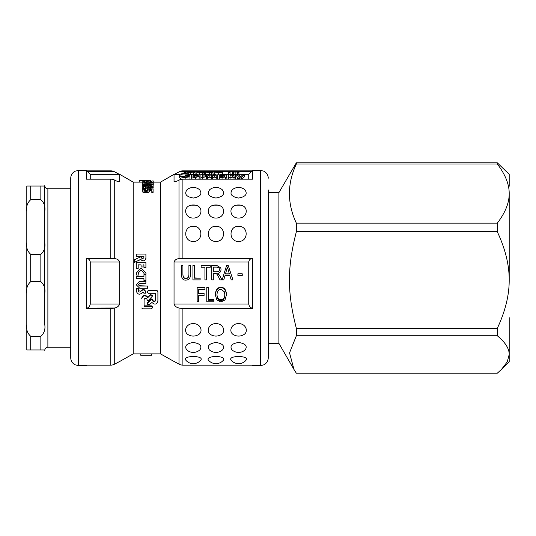 <?xml version="1.0" encoding="UTF-8"?>
<svg xmlns="http://www.w3.org/2000/svg" width="536" height="536" viewBox="0 0 536 536"><rect width="100%" height="100%" fill="white"/><g stroke="black" fill="none" stroke-linecap="round" stroke-linejoin="round"><path stroke-width="0.8" d="M509.2 186.22L509.2 174.314L497.294 162.79L296.354 162.79L278.894 192.659L268.255 192.659M501.401 369.485L497.294 373.21L296.354 373.21L293.989 369.485L289.534 352.882L296.354 335.757L497.294 335.757C505.301 342.377 509.267 348.621 509.2 354.484L507.264 361.854L501.401 369.485L509.2 361.686L509.2 317.66M509.2 280.047C509.267 295.169 505.301 311.275 497.294 328.354L296.354 328.354C287.115 292.221 287.115 267.873 296.354 231.746L497.294 231.746C505.301 248.825 509.267 264.925 509.2 280.047L509.2 193.563C509.267 202.822 505.301 212.685 497.294 223.144L296.354 223.144C287.115 203.425 287.115 183.707 296.354 163.989L296.354 162.79M293.989 369.485L278.894 343.342L278.894 192.659M296.354 335.757L296.354 328.354M296.354 231.746L296.354 223.144M497.294 231.746L497.294 223.144M296.354 163.989L497.294 163.989L497.294 162.79M497.294 163.989C505.301 174.448 509.267 184.304 509.2 193.563M497.294 335.757L497.294 328.354M30.706 336.293L30.706 349.975L26.8 349.975L44.756 349.975L40.85 349.975L40.85 336.293L30.706 336.293C27.363 333.285 26.063 329.372 26.8 324.568L26.8 293.406C26.063 288.603 27.363 284.69 30.706 281.681L40.85 281.681C44.193 284.69 45.493 288.603 44.756 293.406L44.756 324.568C45.493 329.372 44.193 333.285 40.85 336.293M44.756 324.568L44.756 315.925M26.8 242.594L26.8 211.432C26.063 206.628 27.363 202.715 30.706 199.707L40.85 199.707C44.193 202.715 45.493 206.628 44.756 211.432L44.756 242.594C45.493 247.398 44.193 251.31 40.85 254.319L30.706 254.319C27.363 251.31 26.063 247.398 26.8 242.594L26.8 293.406L26.8 242.594M44.756 302.049L44.756 233.951L44.756 302.049M44.756 211.432L44.756 186.025L40.85 186.025L44.756 186.025L44.756 220.075M44.756 242.594L44.756 293.406M40.85 199.707L40.85 186.025L26.8 186.025L30.706 186.025L30.706 199.707M26.8 186.025L26.8 211.432M26.8 324.568L26.8 349.975L26.8 324.568M44.756 350.363C44.957 348.454 46.002 347.408 47.878 347.241L47.878 188.759L70.739 188.759M142.12 189.871C142.187 189.121 143.199 188.699 145.169 188.598L145.283 189.101L143.226 189.865L145.913 190.756L148.378 189.858L147.313 189.134L147.48 188.685L153.095 189.061L153.095 191.118L151.809 191.118L151.809 189.443L148.874 189.235L149.557 189.999C149.464 190.782 148.278 191.225 146.013 191.319C143.648 191.265 142.348 190.782 142.12 189.871L142.12 191.265C142.348 192.163 143.648 192.638 146.013 192.692L146.013 191.319M146.013 192.692C148.278 192.598 149.464 192.163 149.557 191.392L149.557 189.999M151.809 190.85L149.557 190.689M153.095 191.118L153.095 192.491L151.809 192.491L151.809 191.118M147.48 190.582L147.313 189.134M144.351 190.608L145.283 190.508L145.283 189.101M143.601 186.394L143.601 188.109L142.308 188.109L142.308 185.851L150.281 187.64L152.17 186.977L149.973 186.327L150.114 185.925C152.224 185.992 153.276 186.347 153.276 186.997C153.055 187.721 152.05 188.089 150.254 188.103L143.601 186.394M143.601 188.779L143.601 188.109M147.34 189.054L145.698 188.491L145.698 187.051M145.698 188.491L143.601 187.855M152.847 189.041L153.276 186.997M149.973 187.634L149.973 186.327M142.308 189.402L142.308 188.109M147.025 181.215L147.025 180.846L149.296 181.014L147.025 181.215L147.025 180.846M143.226 181.021L144.68 181.362L142.12 181.021L146.201 180.753L150.402 181.014L146.274 181.369L145.919 180.84L143.226 181.021M144.847 182.749L144.847 181.215M145.919 182.394L144.847 182.407M145.919 182.749L145.919 181.369M146.274 182.749L146.274 181.369M150.402 182.28L150.402 180.585L139.266 180.558L139.266 182.119L133.196 182.119L119.669 174.314L119.669 181.53L118.021 181.53M142.589 182.749L142.12 182.568L142.12 181.021M144.68 182.749L144.68 181.362M147.836 297.581L147.655 297.547C145.028 294.914 143.058 295.303 141.739 298.72L141.739 298.17C143.058 294.82 145.028 294.432 147.655 297.018L147.836 297.581L150.462 295.048L152.626 295.919L148.197 300.649L147.286 300.415L146.951 299.222C145.792 297.835 144.841 297.956 144.097 299.584L144.097 305.835L151.36 305.835L152.606 306.974L152.606 307.677L151.36 306.525L144.097 306.525L144.097 299.584M141.739 308.006L142.643 308.83L151.36 308.83L152.606 307.677M147.655 297.018L147.655 297.547M141.739 298.17L141.739 298.693L141.739 298.17M151.36 305.835L151.36 306.525M147.836 297.051L150.462 294.565L152.626 295.423L152.626 295.919M151.976 302.451L149.169 304.863L146.985 304.046L151.299 299.503L152.345 299.604L152.68 300.797C153.839 302.183 154.797 302.063 155.534 300.441L155.534 293.293L148.271 293.293L146.971 292.046L148.271 290.8L156.988 290.8L157.899 291.691L157.899 301.299C156.566 304.569 154.589 304.957 151.976 302.451M146.971 292.046L148.271 290.398L156.988 290.398L157.899 291.691M156.988 290.398L156.988 290.8M148.271 290.398L148.271 290.8M146.985 304.046L147.373 302.565L151.299 298.941L152.345 299.041L152.68 300.214C153.839 301.574 154.797 301.453 155.534 299.865L155.534 293.293M152.68 300.214L152.68 300.797M152.345 299.041L152.345 299.604M151.299 298.941L151.299 299.503M147.373 302.565L147.373 303.195M141.176 257.36L141.203 256.985C141.752 258.948 142.656 259.129 143.916 257.535L143.916 256.255L136.291 256.255L136.291 254.057L145.913 254.057L145.913 258.272C144.713 261.213 142.978 261.581 140.713 259.37L134.476 262.318L134.476 259.739L141.203 256.617L141.176 257.267M145.913 258.272L145.913 258.446C144.713 261.334 142.978 261.695 140.713 259.525L134.476 262.318M143.916 256.463L136.291 256.255M139.715 288.214L136.245 284.784L139.715 281.32L145.886 281.32L145.886 283.51L139.715 283.51L138.395 284.784L139.715 286.05L147.702 286.05L147.702 288.214L139.715 288.214M136.245 284.784L139.715 281.085L145.886 281.32M138.409 284.629L139.715 285.728L147.702 286.05M145.913 262.64L145.913 267.632L143.95 267.632L143.95 264.858L143.045 264.858L143.045 267.002L141.082 267.002L141.082 264.858L138.181 264.858L138.181 268.369L136.291 268.369L136.291 262.64L145.913 262.64M145.913 267.638L143.95 267.632M141.082 264.911L138.181 264.911M143.045 267.002L141.082 267.002M143.95 264.911L143.045 264.911M136.673 275.048L136.258 273.038L141.156 268.06L146.047 273.038L145.966 273.943L143.909 273.943L144.063 272.998L141.149 270.037L138.234 272.998L139.038 275.048L136.673 275.048M136.258 273.038L141.156 268.06L146.047 273.038M138.234 272.958L139.038 275.048M144.057 272.958L143.909 273.943M136.285 291.162L136.466 288.917L138.462 288.917L138.308 290.17C138.188 291.959 138.945 292.448 140.566 291.624C143.3 288.964 145.068 289.474 145.879 293.165L143.889 293.199L143.909 292.71L142.569 292.267C139.876 295.148 137.779 294.78 136.285 291.162L136.258 290.17M145.953 292.113L145.879 293.165M138.308 290.17L138.147 290.793M136.285 290.747L136.466 288.917M143.909 292.267L143.889 293.199M138.167 290.586L140.566 291.202L140.566 291.624M140.566 291.202C143.3 288.589 145.068 289.092 145.879 292.716M136.466 288.542L138.462 288.542L138.462 288.917M143.95 280.516L143.95 278.687L136.291 278.687L136.291 276.482L143.95 276.482L143.95 274.64L145.913 274.64L145.913 280.516L143.95 280.516M143.95 280.295L143.95 278.687M143.95 274.64L145.913 274.64M136.291 276.482L143.95 276.127M140.713 353.881L140.713 355.254L151.648 355.254L151.648 353.881M151.943 181.295L150.402 181.295M153.236 182.119L153.236 180.954L151.943 180.954L151.943 182.119M139.266 180.759L139.092 182.119M146.214 180.558L149.343 180.578L146.214 180.639M139.266 180.558L150.402 180.585M142.12 182.119L139.266 182.119M153.276 183.011L142.308 182.749L150.857 182.749L149.236 182.28L150.536 182.28L153.276 182.843L153.256 184.525M142.308 184.317L142.308 183.011M149.236 182.749L149.236 182.28M145.852 184.069L148.217 184.592L145.765 185.141L143.226 184.619L145.852 184.069L145.852 185.141M153.276 184.645L150.562 185.463L150.462 185.101L152.17 184.619L147.943 184.022L149.397 184.659C149.289 185.161 148.11 185.449 145.852 185.516C143.44 185.443 142.194 185.141 142.12 184.612C141.986 184.036 143.755 183.741 147.42 183.714C151.487 183.741 153.437 184.049 153.276 184.645L152.995 186.495M150.562 185.938L150.562 185.463M142.308 186.387L142.12 184.612M147.078 186.943L149.397 186.146L149.397 184.659M150.462 185.603L149.397 185.543M150.462 185.938L150.462 185.101M150.402 182.119L160.519 182.119L160.519 353.881L133.196 353.881L133.196 182.119M225.02 175.821L225.02 176.009C224.953 176.699 224.088 177.048 222.413 177.054L220.718 176.538L225.02 175.821M225.428 177.423L225.133 177.007L222.065 177.51C220.242 177.47 219.291 177.155 219.211 176.552C219.137 176.002 220.229 175.687 222.487 175.607L225.02 175.446L224.658 174.944L219.452 175.225C219.78 174.682 221.046 174.421 223.251 174.448C225.716 174.441 226.782 174.763 226.447 175.413L226.902 177.423L225.428 177.423L225.428 179.185M225.133 179.185L225.133 177.007M226.902 179.185L226.902 177.423M219.452 176.156L219.452 175.225M220.839 175.728L220.839 175.285M219.438 179.185L219.211 176.552M207.707 177.423L206.3 177.423L206.3 174.501L212.45 174.877L215.03 174.448L217.629 175.299L217.629 177.423L216.216 177.423L216.216 175.453L214.742 174.803L212.665 175.594L212.665 177.423L211.258 177.423L211.258 175.399L209.804 174.803L207.707 175.775L207.707 179.185M206.3 179.185L206.3 177.423M211.258 177.657L209.804 177.074L207.707 178.019M211.258 179.185L211.258 177.423M212.665 179.185L212.665 177.423M216.216 177.711L214.742 177.074L212.665 177.845M216.216 179.185L216.216 177.423M217.629 179.185L217.629 177.423M202.34 177.423L200.926 177.423L200.926 174.501L202.193 174.501L202.193 174.877L205.462 174.575L202.608 175.185L202.34 179.185M200.926 179.185L200.926 177.423M205.462 174.575L205.462 176.853L202.608 177.45L202.34 178.006M204.987 177.242L204.987 174.97M216.289 172.043L220.939 172.043L216.289 172.043M218.715 172.364L222.386 172.21L218.708 172.512L214.748 172.09L222.44 172.09L216.202 172.11L218.715 172.364M222.427 172.11L222.386 174.448M222.44 174.428L222.44 172.09M214.755 174.455L214.748 172.09M219.995 174.816L217.341 174.816M222.386 174.461L222.386 172.21M202.648 172.09L198.347 172.237L202.648 172.09M203.057 172.485L196.839 172.237L204.075 172.023L204.531 172.485L203.057 172.485L203.057 174.535M202.762 174.615L202.762 172.358M204.531 174.468L204.531 172.485M196.839 174.522L196.839 172.237M200.926 174.816L198.179 174.803M195.064 172.076L195.064 172.485L193.596 172.485L193.596 171.996L190.24 172.485L185.536 172.002L185.536 172.485L184.069 172.485L184.069 172.076M195.064 171.976L184.069 171.976M185.536 173.63L185.536 172.485M184.069 173.644L184.069 172.485M188.873 173.992L188.873 172.485M193.596 174.341L189.771 174.81M190.24 174.81L190.24 172.485M193.596 174.562L193.596 172.485M195.064 174.448L195.064 172.485M225.468 273.983L227.378 267.015L229.388 273.983L225.468 273.983M225.515 273.836L229.341 273.836M227.619 268L227.378 267.035L226.748 269.715M223.78 279.872L222.159 279.872L226.587 265.501L228.236 265.501L232.946 279.872L231.197 279.872L229.864 275.538L225.026 275.538L223.78 279.872M225.817 268L222.159 279.872M229.053 268L232.946 279.872M188.92 273.809L188.92 265.501L190.441 265.501L190.441 273.816C190.642 277.903 189.141 280.006 185.938 280.114C182.903 280.368 181.389 278.271 181.389 273.816L181.389 265.501L182.91 265.501L182.91 273.809C182.87 277.119 183.841 278.653 185.831 278.405C187.948 278.687 188.974 277.152 188.92 273.809M182.91 273.661C182.87 276.898 183.841 278.392 185.831 278.151C187.948 278.425 188.974 276.931 188.92 273.661M200.122 279.872L192.927 279.872L192.927 265.501L194.447 265.501L194.447 278.184L200.122 278.184L200.122 279.872M194.447 277.936L200.122 278.184M206.447 279.872L204.926 279.872L204.926 267.203L201.127 267.203L201.127 265.501L210.266 265.501L210.266 267.203L206.447 267.203L206.447 279.872M210.266 267.203L206.447 267.223M204.926 267.223L201.127 267.203M213.315 271.859L213.315 267.089L216.973 267.089L219.063 268L219.445 269.44C219.479 271.035 218.534 271.846 216.604 271.859L213.315 271.859M213.315 271.765L216.604 271.765C218.534 271.752 219.479 270.961 219.445 269.4M219.063 268L216.973 267.116L213.315 267.116M213.315 279.872L211.8 279.872L211.8 265.501L216.906 265.501L220.825 268L221.013 269.414C220.979 271.638 219.901 272.945 217.777 273.34L219.948 275.98L221.958 279.872L220.035 279.872L218.5 276.898C217.241 274.151 216.095 273.025 215.077 273.507L213.315 273.507L213.315 279.872M213.315 273.507L213.315 279.584M217.777 273.206L219.948 275.785L221.958 279.872M220.825 268L221.013 269.414M242.245 275.571L237.904 275.571L237.904 273.796L242.245 273.796L242.245 275.571M237.904 273.796L242.245 273.796M198.675 301.775L197.161 301.775L197.161 287.966L204.926 287.966L204.926 289.628L198.675 289.628L198.675 293.949L204.082 293.949L204.082 295.584L198.675 295.584L198.675 301.775M198.675 293.313L204.082 293.313L204.082 293.949M197.161 287.966L197.161 287.477L204.926 287.477L204.926 287.966M213.978 301.775L206.782 301.775L206.782 287.966L208.303 287.966L208.303 300.18L213.978 300.18L213.978 301.775M208.303 299.396L213.978 299.396L213.978 300.18M206.782 287.966L206.782 287.477L208.303 287.477L208.303 287.966M216.966 295.142C217.127 291.229 218.454 289.279 220.933 289.313L224.276 291.711L224.865 294.907C224.664 298.606 223.345 300.462 220.899 300.475C218.494 300.401 217.18 298.626 216.966 295.142M216.966 294.485C217.18 297.882 218.494 299.611 220.899 299.678C223.345 299.671 224.664 297.855 224.865 294.251M216.812 299.865L215.398 295.122C215.673 290.291 217.516 287.825 220.926 287.718C224.289 287.872 226.125 290.284 226.427 294.954L225.006 299.919L220.912 302.009L216.812 299.865M226.427 294.954L226.427 294.298C226.125 289.742 224.289 287.39 220.926 287.236C217.516 287.343 215.673 289.748 215.398 294.465L215.398 295.122M207.224 172.09L211.727 172.096L207.224 172.09M213.02 172.076L213.02 172.485L209.409 172.512L205.77 172.09L213.02 171.976M213.02 174.676L213.02 172.485M211.693 174.575L211.693 172.485M206.3 174.622L205.77 174.428L205.77 172.09M230.078 174.79L230.078 172.485L228.671 172.485L228.671 171.976L230.078 171.976L230.078 172.485L230.078 171.976M228.671 174.501L228.671 172.485M233.649 172.485L232.235 172.485L232.235 171.976L239.023 172.036L239.023 172.485L237.609 172.485L237.609 172.036L233.649 172.063L233.649 174.495M232.235 174.455L232.235 172.485M237.609 174.381L233.649 174.408M237.609 174.501L237.609 172.485M239.023 172.485L238.728 174.81M188.458 175.708L185.074 175.708L185.074 175.252L189.958 175.245L189.958 176.78L185.168 177.51C181.536 177.403 179.58 176.666 179.299 175.305C179.58 174.126 181.503 173.564 185.074 173.63C187.613 173.597 189.181 173.892 189.771 174.515L185.041 173.945C182.434 173.899 181.047 174.341 180.86 175.279C181.014 176.344 182.434 176.9 185.114 176.947L188.458 176.485L188.458 175.708L188.458 176.485M185.074 176.947L185.074 175.708M185.074 176.237L182.093 176.518M188.404 175.252L188.404 174.622M189.771 175.245L189.771 174.515M181.557 179.285L179.299 177.57L179.299 175.305M189.315 179.185L189.958 179.004L189.958 176.78M193.027 175.553L195.379 174.79L197.684 175.553L193.027 175.553M195.459 177.027L199.124 176.438L195.446 177.51C192.947 177.456 191.627 176.9 191.486 175.855C191.66 174.883 192.96 174.421 195.392 174.448C197.73 174.421 198.997 174.877 199.178 175.821L192.94 175.955L195.459 177.027M199.178 175.821L199.124 178.2M199.171 178.2L199.171 175.955M192.377 179.185L191.486 178.099L191.486 175.855M198.474 179.185L199.124 178.669L199.124 176.438M230.065 177.423L228.651 177.423L228.651 174.501L229.931 174.501L229.931 174.85L232.577 174.448C234.493 174.381 235.445 174.729 235.431 175.5L235.431 177.423L234.024 177.423L234.024 175.513L232.289 174.803L230.065 175.694L230.065 179.185M228.651 179.185L228.651 177.423M234.024 177.771L232.289 177.074L230.065 177.945M234.024 179.185L234.024 177.423M235.431 179.185L235.431 177.423M238.473 178.924L237.562 178.843L237.408 178.233L239.425 178.019L239.981 177.423L236.825 174.501L238.339 174.501L240.684 176.78L243.043 174.501L244.463 174.501L241.294 177.483L238.473 179.185M237.562 179.185L237.562 178.843M241.77 179.185L244.463 176.78L244.463 174.501M238.62 178.274L236.825 176.78L236.825 174.501M237.408 179.185L237.408 178.233M251.813 258.694L179.386 258.694A7.806 0.75 0 0 1 182.897 258.613L251.813 258.694C250.165 258.814 249.14 259.92 248.738 262.004L248.738 304.053C249.14 306.103 250.165 307.45 251.813 308.093L252.644 308.441L182.897 308.441A7.806 3.236 180 0 1 179.386 308.093L251.813 308.093M248.738 304.053L174.039 304.053L174.039 262.004L248.738 262.004M239.023 174.314L248.738 174.314L248.738 179.185M175.687 181.53L174.039 181.53L174.039 174.314L180.083 174.314M86.805 365.137L86.35 365.586L86.35 365.137L110.818 365.137A7.806 7.772 -0 0 0 114.322 364.306L114.724 364.098L114.724 307.999C117.129 307.523 118.778 306.21 119.669 304.053L90.256 304.053C89.854 306.103 88.829 307.45 87.18 308.093L86.35 308.441L86.35 258.613L110.818 258.613A7.806 0.75 0 0 1 114.322 258.694L86.35 258.613M87.18 308.093L114.724 307.999M114.322 308.093A7.806 3.236 180 0 1 110.818 308.441L86.35 308.441M174.039 304.053C174.937 306.21 176.585 307.523 178.99 307.999L179.386 308.093M252.188 365.137L252.644 365.586L252.644 365.137L182.897 365.137A7.806 7.772 -0 0 1 179.386 364.306L174.086 361.492M119.629 361.492L114.724 364.098M119.669 361.492L133.196 353.881M119.669 174.508L114.322 171.694L87.629 171.694M90.256 179.185L90.256 174.314L86.35 170.415L86.35 179.185L110.818 179.185A7.806 7.102 180 0 1 114.322 179.942L114.724 180.136C117.129 181.429 118.778 181.892 119.669 181.53L119.24 181.771M87.18 258.694C88.829 258.814 89.854 259.92 90.256 262.004L119.669 262.004C118.778 259.839 117.129 258.747 114.724 258.721L114.322 258.694M119.669 262.004L119.669 304.053M86.805 170.863L110.818 170.863A7.806 7.772 180 0 1 114.322 171.694M248.738 174.314L252.644 170.415L252.644 179.185L182.897 179.185A7.806 7.102 180 0 0 179.386 179.942L178.99 180.136C176.585 181.429 174.937 181.892 174.039 181.53L174.468 181.771M179.386 258.694L178.99 258.721C176.585 258.747 174.937 259.839 174.039 262.004M90.256 262.004L90.256 304.053M252.644 258.613L252.644 308.441M160.519 353.881L174.053 361.485M251.364 171.694L179.386 171.694L174.039 174.508M179.386 171.694A7.806 7.772 180 0 1 182.897 170.863L252.188 170.863M70.739 178.22L70.739 357.78C70.792 360.279 71.784 362.323 73.713 363.911L75.107 364.795L78.544 365.586L78.544 170.415L75.167 171.178L73.713 172.09C71.784 173.677 70.792 175.721 70.739 178.22M268.255 189.932L268.255 357.78L268.255 189.932M231.88 349.747C229.582 345.955 231.82 343.529 238.587 342.484C245.361 343.529 247.599 345.955 245.3 349.747A9.762 9.762 0 0 1 231.88 349.753M222.654 349.753A9.762 9.762 0 0 1 209.241 349.753C206.943 345.955 209.174 343.529 215.948 342.484C222.721 343.529 224.959 345.955 222.661 349.747M186.595 349.747C184.297 345.955 186.535 343.529 193.308 342.484C200.082 343.529 202.32 345.955 200.015 349.747A9.762 9.762 0 0 1 186.602 349.753M234.446 335.161C227.88 332.588 230.949 323.422 238.587 323.623C246.225 323.422 249.3 332.588 242.734 335.161A9.762 9.762 0 0 1 234.446 335.161M231.09 360.138C227.344 355.335 249.83 355.335 246.091 360.138M208.45 360.138C204.705 355.335 227.19 355.335 223.445 360.138M185.811 360.138C182.066 355.335 204.551 355.335 200.806 360.138M211.807 335.161C205.241 332.588 208.31 323.422 215.948 323.623C223.586 323.422 226.654 332.588 220.095 335.161A9.762 9.762 0 0 1 211.807 335.161M189.168 335.161C182.602 332.588 185.67 323.422 193.308 323.623C200.946 323.422 204.015 332.588 197.449 335.161A9.762 9.762 0 0 1 189.161 335.161M238.587 218.045C229.75 218.246 227.914 206.46 236.564 205.161L240.617 205.161C249.26 206.46 247.424 218.246 238.587 218.045M215.948 218.045C207.11 218.246 205.275 206.46 213.924 205.161L217.978 205.161C226.621 206.46 224.785 218.246 215.948 218.045M193.308 218.045C184.471 218.246 182.635 206.46 191.278 205.161L195.332 205.161C203.982 206.46 202.146 218.246 193.308 218.045M244.898 189.757C247.813 194.005 245.709 196.766 238.587 198.045C231.472 196.766 229.368 194.005 232.276 189.757A9.762 9.762 0 0 1 244.905 189.757M238.587 241.441C228.504 241.709 228.504 225.857 238.587 226.373C248.677 225.857 248.677 241.709 238.587 241.441M215.948 241.441C205.864 241.709 205.864 225.857 215.948 226.373C226.038 225.857 226.038 241.709 215.948 241.441M193.308 241.441C183.218 241.709 183.218 225.857 193.308 226.373C203.392 225.857 203.392 241.709 193.308 241.441M215.948 198.045C208.832 196.766 206.729 194.005 209.636 189.757A9.762 9.762 0 0 1 222.266 189.757C225.167 194.005 223.063 196.766 215.948 198.045M193.308 198.045C186.193 196.766 184.089 194.005 186.997 189.757A9.762 9.762 0 0 1 199.62 189.757C202.528 194.005 200.424 196.766 193.308 198.045M40.85 254.319L40.85 281.681M30.706 254.319L30.706 281.681M150.254 188.866L150.254 188.103M150.462 294.565L150.462 295.048M152.392 299.215L152.392 299.778M145.852 186.501L145.852 185.516M150.984 185.061L150.984 184.163M222.708 177.048L222.708 176.016M223.03 175.587L223.03 174.79M224.658 175.48L224.658 174.944M222.065 179.185L222.065 177.51M209.804 177.074L209.804 174.803M214.742 177.074L214.742 174.803M202.608 177.45L202.608 175.185M203.955 177.148L203.955 174.877M218.708 174.837L218.708 172.512M199.694 174.837L199.694 172.512M220.899 299.678L220.899 300.475M220.926 287.236L220.926 287.718M209.395 172.364L209.395 171.976M209.409 174.468L209.409 172.512M235.874 174.321L235.874 171.976M185.041 176.237L185.041 173.945M185.168 179.185L185.168 177.51M195.379 175.553L195.379 174.79M197.114 175.553L197.114 175.024M195.446 179.185L195.446 177.51M232.289 177.074L232.289 174.803M241.294 179.185L241.294 177.483M110.818 308.441L110.818 365.137M182.897 365.137L182.897 308.441M178.99 364.098L178.99 307.999M114.724 258.721L114.724 180.136M110.818 179.185L110.818 258.613M182.897 258.613L182.897 179.185M178.99 258.721L178.99 180.136M252.644 170.415L260.449 170.415L260.449 365.586L252.644 365.586M278.894 343.342L268.255 343.342M47.878 188.759C46.002 188.592 44.957 187.546 44.756 185.637M47.878 347.241L70.739 347.241M193 174.314L193.596 174.314M195.064 174.314L196.839 174.314M204.531 174.314L205.77 174.314M213.02 174.314L214.748 174.314M222.44 174.314L228.671 174.314M230.078 174.314L232.235 174.314M86.35 170.415L78.544 170.415M86.35 365.586L78.544 365.586M119.18 361.686L119.669 361.686M174.039 361.686L174.535 361.686M160.519 182.119L174.039 174.314M90.256 174.314L119.669 174.314M260.449 170.415L263.772 171.151L265.233 172.049C267.189 173.637 268.201 175.694 268.255 178.22M260.449 365.586L263.658 364.895L265.086 364.065C267.136 362.47 268.194 360.38 268.255 357.78M240.617 205.161A9.762 9.762 0 0 0 236.564 205.161M217.978 205.161A9.762 9.762 0 0 0 213.924 205.161M195.332 205.161A9.762 9.762 0 0 0 191.278 205.161M231.083 360.145A9.762 9.762 0 0 0 246.098 360.145M208.437 360.145A9.762 9.762 0 0 0 223.458 360.145M185.798 360.145A9.762 9.762 0 0 0 200.819 360.145"/></g></svg>
